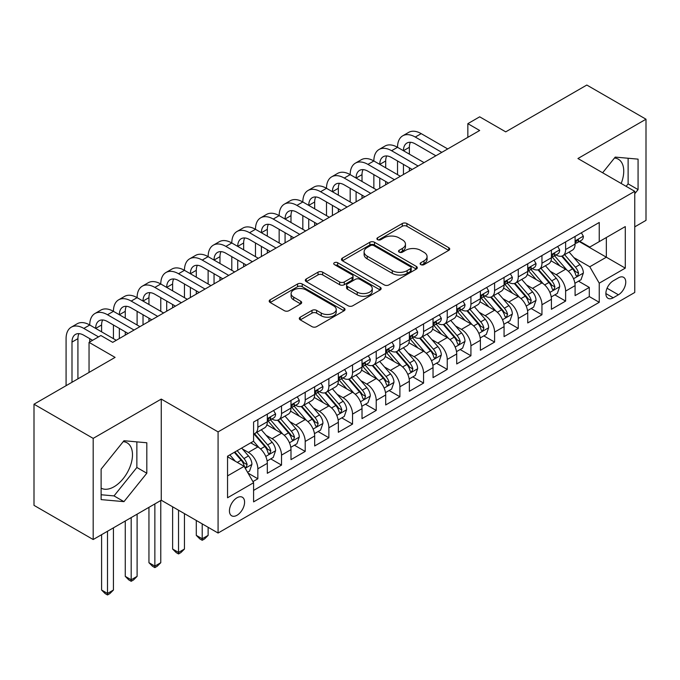 <?xml version="1.0" encoding="UTF-8"?>
<svg xmlns="http://www.w3.org/2000/svg" width="680" height="680" viewBox="0 0 680 680"><rect width="100%" height="100%" fill="white"/><g stroke="black" fill="none" stroke-linecap="round" stroke-linejoin="round"><path stroke-width="1.02" d="M420.801 264.622A2.304 1.326 0 0 0 424.048 264.622L448.74 250.368A3.289 1.895 0 0 0 449.71 249.025A3.289 1.895 0 0 0 448.74 247.681L406.912 223.533A3.289 1.895 0 0 0 402.262 223.533L377.578 237.787A2.304 1.326 0 0 0 376.899 238.723A2.304 1.326 0 0 0 377.578 239.666A2.304 1.326 0 0 0 380.825 239.666L384.022 237.822A10.514 6.069 0 0 1 398.897 237.822L402.381 239.836A10.514 6.069 0 0 1 405.458 244.128A10.514 6.069 0 0 1 402.381 248.421L399.185 250.266A2.304 1.326 0 0 0 398.514 251.2A2.304 1.326 0 0 0 399.185 252.144A2.304 1.326 0 0 0 402.441 252.144L405.637 250.3A10.514 6.069 0 0 1 420.512 250.3L423.997 252.314A10.514 6.069 0 0 1 427.074 256.606A10.514 6.069 0 0 1 423.997 260.899L420.801 262.743A2.304 1.326 0 0 0 420.121 263.678A2.304 1.326 0 0 0 420.801 264.622L420.801 262.743M101.116 488.146A26.112 15.079 120 0 0 114.019 486.769A26.112 15.079 120 0 0 131.078 463.752A26.112 15.079 120 0 0 127.083 442.825A26.112 15.079 120 0 0 123.224 441.643M237.014 515.27A10.71 6.188 120 0 0 244.009 505.827A10.71 6.188 120 0 0 242.369 497.241A10.71 6.188 120 0 0 237.014 497.769A10.71 6.188 120 0 0 230.01 507.212A10.71 6.188 120 0 0 231.659 515.797A10.71 6.188 120 0 0 237.014 515.27M614.482 158.015A26.112 15.079 -60 0 1 618.332 159.205A26.112 15.079 -60 0 1 621.18 183.481M300.245 317.177A3.289 1.895 0 0 0 299.285 318.521A3.289 1.895 0 0 0 300.245 319.863L311.984 326.638A3.289 1.895 0 0 0 316.633 326.638L344.054 310.811A3.289 1.895 0 0 0 345.015 309.468A3.289 1.895 0 0 0 344.054 308.125L302.226 283.976A3.289 1.895 0 0 0 297.576 283.976L270.155 299.803A3.289 1.895 0 0 0 269.195 301.147A3.289 1.895 0 0 0 270.155 302.49L284.333 310.675A3.289 1.895 0 0 0 288.975 310.675L300.713 303.9A3.289 1.895 0 0 0 301.673 302.558A3.289 1.895 0 0 0 300.713 301.214L293.683 297.16A8.789 5.074 0 0 1 291.108 293.565A8.789 5.074 0 0 1 296.531 288.881A8.789 5.074 0 0 1 306.119 289.977L333.65 305.881A8.789 5.074 0 0 1 336.226 309.468A8.789 5.074 0 0 1 330.803 314.151A8.789 5.074 0 0 1 321.224 313.055L316.633 310.403A3.289 1.895 0 0 0 311.984 310.403L300.245 317.177L300.245 319.863M634.755 226.856L646 220.362L646 119.212L586.814 85.042L505.725 131.861L479.68 116.824L467.848 123.658L479.68 130.492L112.719 342.354L100.878 335.521L89.046 342.354L89.046 372.427M93.185 438.379L93.185 539.529L161.254 500.233L161.254 399.083L93.185 438.379L34 404.209L115.09 357.391L89.046 342.354M161.254 399.083L218.076 431.885L634.755 191.318L634.755 292.468L218.076 533.035L218.076 431.885M646 119.212L577.932 158.517L634.755 191.318M384.26 284.911A3.289 1.895 0 0 0 388.9 284.911L416.322 269.084A3.289 1.895 0 0 0 417.291 267.741A3.289 1.895 0 0 0 416.322 266.399L374.493 242.25A3.289 1.895 0 0 0 369.844 242.25L342.423 258.077A3.289 1.895 0 0 0 341.462 259.42A3.289 1.895 0 0 0 342.423 260.763L384.26 284.911M335.325 265.115A2.304 1.326 0 0 1 337.662 265.447L337.662 262.709L380.188 287.257A3.289 1.895 0 0 1 381.149 288.6A3.289 1.895 0 0 1 380.188 289.944L352.767 305.779A3.289 1.895 0 0 1 348.118 305.779L306.289 281.63L306.289 278.945A3.289 1.895 0 0 0 305.328 280.287A3.289 1.895 0 0 0 306.289 281.63M306.289 278.945L318.027 272.17A3.289 1.895 0 0 1 322.677 272.17L339.635 281.962A3.289 1.895 0 0 0 344.284 281.962L352.07 277.466A3.289 1.895 0 0 0 353.03 276.123A3.289 1.895 0 0 0 352.07 274.788L334.407 264.588A2.304 1.326 0 0 1 333.736 263.644A2.304 1.326 0 0 1 335.155 262.421A2.304 1.326 0 0 1 337.662 262.709M93.185 539.529L34 505.359L34 404.209M252.934 481.61L257.848 478.771L248.022 473.101M242.437 448.962L248.378 452.387A13.396 7.735 60 0 1 257.848 468.792L267.317 463.327L267.317 473.305L281.52 465.103L270.75 458.881M266.109 435.285L272.051 438.719A13.396 7.735 60 0 1 281.52 455.124L290.989 449.659L290.989 459.637L305.201 451.435L294.423 445.213M289.782 421.617L295.724 425.051A13.396 7.735 60 0 1 305.201 441.456L314.67 435.99L314.67 445.969L328.874 437.767L318.104 431.545M313.454 407.949L319.404 411.383A13.396 7.735 60 0 1 328.874 427.788L338.342 422.322L338.342 432.293L352.546 424.099L341.776 417.877M337.135 394.281L343.077 397.715A13.396 7.735 60 0 1 352.546 414.12L362.015 408.646L362.015 418.625L376.227 410.431L365.449 404.209M360.808 380.613L366.75 384.047A13.396 7.735 60 0 1 376.227 400.452L385.696 394.978L385.696 404.957L399.899 396.754L389.122 390.541M384.48 366.945L390.43 370.379A13.396 7.735 60 0 1 399.899 386.784L409.368 381.31L409.368 391.289L423.572 383.087L412.802 376.873M408.161 353.277L414.103 356.711A13.396 7.735 60 0 1 423.572 373.107L433.041 367.642L433.041 377.621L447.244 369.418L436.475 363.205M431.834 339.609L437.775 343.043A13.396 7.735 60 0 1 447.244 359.44L456.722 353.974L456.722 363.953L470.925 355.75L460.147 349.537M455.506 325.941L461.456 329.375A13.396 7.735 60 0 1 470.925 345.772L480.394 340.306L480.394 350.285L494.598 342.082L483.829 335.861M479.188 312.273L485.129 315.707A13.396 7.735 60 0 1 494.598 332.103L504.067 326.638L504.067 336.617L518.27 328.414L507.501 322.192M502.86 298.605L508.802 302.03A13.396 7.735 60 0 1 518.27 318.435L527.74 312.97L527.74 322.949L541.952 314.747L531.173 308.524M526.533 284.937L532.474 288.363A13.396 7.735 60 0 1 541.952 304.767L551.42 299.302L551.42 309.281L565.624 301.078L565.624 291.1A13.396 7.735 -120 0 0 556.155 274.695L550.205 271.269M554.854 294.856L565.624 301.078M267.317 463.327A13.396 7.735 -120 0 0 257.848 446.921L250.742 442.825M290.989 449.659A13.396 7.735 -120 0 0 281.52 433.253L266.883 424.804M314.67 435.99A13.396 7.735 -120 0 0 305.201 419.585L290.555 411.128M338.342 422.322A13.396 7.735 -120 0 0 328.874 405.918L314.228 397.46M362.015 408.646A13.396 7.735 -120 0 0 352.546 392.25L337.909 383.792M385.696 394.978A13.396 7.735 -120 0 0 376.227 378.582L361.582 370.124M409.368 381.31A13.396 7.735 -120 0 0 399.899 364.913L385.254 356.456M433.041 367.642A13.396 7.735 -120 0 0 423.572 351.245L408.935 342.788M456.722 353.974A13.396 7.735 -120 0 0 447.244 337.569L432.607 329.12M480.394 340.306A13.396 7.735 -120 0 0 470.925 323.901L456.28 315.452M504.067 326.638A13.396 7.735 -120 0 0 494.598 310.233L479.952 301.784M527.74 312.97A13.396 7.735 -120 0 0 518.27 296.565L503.633 288.116M551.42 299.302A13.396 7.735 -120 0 0 541.952 282.897L527.306 274.448M618.417 277.839L613.207 280.849A10.379 5.992 120 0 0 606.433 289.995A10.379 5.992 120 0 0 608.022 298.308A10.379 5.992 120 0 0 613.207 297.798L618.417 294.788A10.379 5.992 120 0 0 625.2 285.642A10.379 5.992 120 0 0 623.611 277.329A10.379 5.992 120 0 0 618.417 277.839M227.545 475.898L244.12 466.335L253.589 482.732L253.589 501.874L599.241 302.311L599.241 283.169L589.773 266.773L573.886 257.593M253.589 482.732L227.545 497.769L227.545 456.221L253.589 441.184L253.589 422.042L599.241 222.479L599.241 241.621L625.285 226.584L625.285 268.132L599.241 283.169M271.932 418.965L272.051 419.041A13.396 7.735 60 0 0 278.749 419.704L288.218 414.23A13.396 7.735 -120 0 0 290.989 408.102L290.989 400.452M295.604 405.297L295.724 405.365A13.396 7.735 60 0 0 302.422 406.036L311.89 400.562A13.396 7.735 -120 0 0 314.67 394.434L314.67 386.775M319.277 391.629L319.404 391.697A13.396 7.735 60 0 0 326.102 392.36L335.572 386.894A13.396 7.735 -120 0 0 338.342 380.766L338.342 373.107M342.958 377.961L343.077 378.029A13.396 7.735 60 0 0 349.775 378.692L359.244 373.226A13.396 7.735 -120 0 0 362.015 367.098L362.015 359.44M366.63 364.293L366.75 364.361A13.396 7.735 60 0 0 373.447 365.024L382.916 359.558A13.396 7.735 -120 0 0 385.696 353.43L385.696 345.772M390.303 350.625L390.43 350.693A13.396 7.735 60 0 0 397.12 351.356L406.598 345.89A13.396 7.735 -120 0 0 409.368 339.762L409.368 332.103M413.975 336.957L414.103 337.025A13.396 7.735 60 0 0 420.801 337.688L430.27 332.223A13.396 7.735 -120 0 0 433.041 326.094L433.041 318.435M437.656 323.289L437.775 323.357A13.396 7.735 60 0 0 444.473 324.02L453.942 318.554A13.396 7.735 -120 0 0 456.722 312.426L456.722 304.767M461.329 309.621L461.456 309.689A13.396 7.735 60 0 0 468.146 310.352L477.623 304.887A13.396 7.735 -120 0 0 480.394 298.75L480.394 291.1M485.002 295.945L485.129 296.021A13.396 7.735 60 0 0 491.827 296.684L501.296 291.219A13.396 7.735 -120 0 0 504.067 285.082L504.067 277.431M508.683 282.276L508.802 282.353A13.396 7.735 60 0 0 515.5 283.016L524.968 277.55A13.396 7.735 -120 0 0 527.74 271.413L527.74 263.764M532.355 268.608L532.474 268.685A13.396 7.735 60 0 0 539.172 269.348L548.641 263.874A13.396 7.735 -120 0 0 551.42 257.745L551.42 250.096M253.589 490.39L589.296 296.565L589.296 287.411L575.093 295.613L575.093 285.634A13.396 7.735 -120 0 0 565.624 269.229L550.979 260.78M556.027 254.94L556.155 255.017A13.396 7.735 -120 0 0 562.853 255.68A13.396 7.735 -120 0 0 565.624 249.543L565.624 241.893M562.853 255.68L572.322 250.206A13.396 7.735 -120 0 0 575.093 244.077L575.093 236.427M257.848 419.585L257.848 427.236A13.396 7.735 60 0 1 255.076 433.373A13.396 7.735 60 0 1 253.589 433.908M255.076 433.373L264.546 427.899A13.396 7.735 -120 0 0 267.317 421.77L267.317 414.12M281.52 405.918L281.52 413.567A13.396 7.735 60 0 1 278.749 419.704M305.201 392.25L305.201 399.899A13.396 7.735 60 0 1 302.422 406.036M328.874 378.582L328.874 386.231A13.396 7.735 60 0 1 326.102 392.36M352.546 364.913L352.546 372.563A13.396 7.735 60 0 1 349.775 378.692M376.227 351.237L376.227 358.896A13.396 7.735 60 0 1 373.447 365.024M399.899 337.569L399.899 345.227A13.396 7.735 60 0 1 397.12 351.356M423.572 323.901L423.572 331.559A13.396 7.735 60 0 1 420.801 337.688M447.244 310.233L447.244 317.892A13.396 7.735 60 0 1 444.473 324.02M470.925 296.565L470.925 304.224A13.396 7.735 60 0 1 468.146 310.352M494.598 282.897L494.598 290.555A13.396 7.735 60 0 1 491.827 296.684M518.27 269.229L518.27 276.887A13.396 7.735 60 0 1 515.5 283.016M541.952 255.561L541.952 263.211A13.396 7.735 60 0 1 539.172 269.348M541.952 304.767L541.952 314.747M518.27 318.435L518.27 328.414M494.598 332.103L494.598 342.082M470.925 345.772L470.925 355.75M447.244 359.44L447.244 369.418M423.572 373.107L423.572 383.087M399.899 386.784L399.899 396.754M376.227 400.452L376.227 410.431M352.546 414.12L352.546 424.099M328.874 427.788L328.874 437.767M305.201 441.456L305.201 451.435M281.52 455.124L281.52 465.103M257.848 468.792L257.848 478.771M244.12 466.335L227.545 456.764M589.773 266.773L606.347 257.201L606.347 237.516L625.285 226.584M579.233 241.544L625.285 268.132M579.708 241.273L589.773 247.087L599.241 241.621M161.254 500.233L218.076 533.035M467.848 123.658L467.848 137.326M578.527 281.188L589.296 287.411M589.296 296.565L599.241 302.311M634.755 193.724L638.069 189.601L638.069 159.137L615.221 157.097L602.625 172.771M101.116 499.604L123.964 501.644L146.812 473.221L146.812 442.765L123.964 440.725L101.116 469.14L101.116 499.604M626.135 186.337L628.125 183.855L628.125 158.253M628.125 183.855L638.069 189.601M101.116 494.751L114.019 495.907L136.867 467.483L136.867 441.873M136.867 467.483L146.812 473.221M114.019 495.907L123.964 501.644M421.719 264.945L423.997 263.627A10.514 6.069 0 0 0 427.074 259.335L427.074 256.606M405.458 244.128L405.458 246.857A10.514 6.069 0 0 1 402.381 251.158L400.103 252.467M448.698 250.393L406.912 226.27A3.289 1.895 0 0 0 402.262 226.27L378.497 239.989M416.279 269.11L374.493 244.978A3.289 1.895 0 0 0 369.844 244.978L342.474 260.788M410.516 268.676A2.304 1.326 0 0 0 411.188 267.741A2.304 1.326 0 0 0 410.516 266.798L373.796 245.599A2.304 1.326 0 0 0 370.549 245.599L367.175 247.546A10.514 6.069 0 0 0 364.098 251.838A10.514 6.069 0 0 0 367.175 256.139L392.275 270.623A10.514 6.069 0 0 0 407.15 270.623L410.516 268.676L410.516 271.413A2.304 1.326 0 0 0 411.188 270.47L411.188 267.741M364.098 251.838L364.098 254.575A10.514 6.069 0 0 0 367.175 258.868L367.175 256.139M410.516 271.413L407.15 273.36A10.514 6.069 0 0 1 392.275 273.36L367.175 258.868M306.332 281.648L318.027 274.899L318.027 272.17M353.03 276.123L353.03 278.859A3.289 1.895 0 0 1 352.07 280.202L344.284 284.699A3.289 1.895 0 0 1 339.635 284.699L322.677 274.899A3.289 1.895 0 0 0 318.027 274.899M337.662 265.447L380.146 289.969M357.238 292.128A8.789 5.074 0 0 0 366.817 293.225A8.789 5.074 0 0 0 372.249 288.532A8.789 5.074 0 0 0 369.673 284.945L359.975 279.344A3.289 1.895 0 0 0 355.325 279.344L347.539 283.841A3.289 1.895 0 0 0 346.579 285.183A3.289 1.895 0 0 0 347.539 286.526L357.238 292.128L357.238 294.856A8.789 5.074 0 0 0 366.817 295.962A8.789 5.074 0 0 0 372.249 291.269L372.249 288.532M346.579 285.183L346.579 287.912A3.289 1.895 0 0 0 347.539 289.255L347.539 286.526M357.238 294.856L347.539 289.255M336.226 309.468L336.226 312.197A8.789 5.074 0 0 1 330.803 316.889A8.789 5.074 0 0 1 321.224 315.792L316.633 313.14A3.289 1.895 0 0 0 311.984 313.14L300.288 319.889M291.108 293.565L291.108 296.301A8.789 5.074 0 0 0 293.683 299.889L293.683 297.16M300.671 303.926L293.683 299.889M344.012 310.837L302.226 286.705A3.289 1.895 0 0 0 297.576 286.705L270.198 302.515M574.898 283.288L581.009 279.752L583.38 272.918A8.874 5.125 -120 0 0 579.921 264.588L569.109 252.067M566.942 270.096L554.574 255.782M559.904 265.931L552.729 257.618A21.259 12.274 -120 0 0 552.067 256.878M561.646 256.156L572.586 268.829A8.874 5.125 60 0 1 575.748 274.941L576.394 275.986L577.592 275.825L578.587 273.3A8.874 5.125 -120 0 0 575.424 267.189L564.604 254.66M562.284 255.952L574.039 269.56A4.522 2.609 60 0 1 575.178 271.328L578.587 273.3M581.366 232.798L583.38 236.283A8.874 5.125 60 0 1 581.544 240.21L577.039 242.811A8.874 5.125 -120 0 0 578.587 240.762L578.399 239.98M66.079 385.688L66.079 338.666A25.109 14.501 60 0 1 71.281 327.173L77.197 323.756A25.109 14.501 60 0 1 89.752 324.998A25.109 14.501 60 0 1 94.953 313.505L100.878 310.089A25.109 14.501 60 0 1 113.432 311.329A25.109 14.501 60 0 1 118.634 299.829L124.55 296.412A25.109 14.501 60 0 1 137.105 297.661A25.109 14.501 60 0 1 142.307 286.161L148.223 282.744A25.109 14.501 60 0 1 160.778 283.993A25.109 14.501 60 0 1 165.98 272.493L171.895 269.076A25.109 14.501 60 0 1 184.458 270.325A25.109 14.501 60 0 1 189.652 258.825L195.577 255.408A25.109 14.501 60 0 1 208.131 256.657A25.109 14.501 60 0 1 213.333 245.157L219.249 241.74A25.109 14.501 60 0 1 231.803 242.981A25.109 14.501 60 0 1 237.005 231.489L242.922 228.072A25.109 14.501 60 0 1 255.476 229.313A25.109 14.501 60 0 1 260.678 217.821L266.602 214.404A25.109 14.501 60 0 1 279.157 215.645A25.109 14.501 60 0 1 284.359 204.153L290.275 200.736A25.109 14.501 60 0 1 302.829 201.977A25.109 14.501 60 0 1 308.031 190.485L313.947 187.068A25.109 14.501 60 0 1 326.502 188.309A25.109 14.501 60 0 1 331.704 176.817L337.628 173.4A25.109 14.501 60 0 1 350.183 174.641A25.109 14.501 60 0 1 355.385 163.149L361.301 159.732A25.109 14.501 60 0 1 373.855 160.973A25.109 14.501 60 0 1 379.058 149.481L384.974 146.064A25.109 14.501 60 0 1 397.528 147.305A25.109 14.501 60 0 1 402.73 135.813L408.646 132.396A25.109 14.501 60 0 1 421.209 133.637L447.721 148.945M402.73 135.813A25.109 14.501 60 0 1 415.284 137.054L441.804 152.362M575.39 243.227L575.424 243.227A8.874 5.125 -120 0 0 577.039 242.811M577.439 240.108L578.587 240.762C578.034 239.428 577.082 239.972 575.748 242.403A8.874 5.125 60 0 1 575.093 243.669M435.88 155.78L415.284 143.888A16.745 9.664 -120 0 0 406.921 143.055A16.745 9.664 -120 0 0 403.452 150.722L409.368 147.305L409.368 154.139M410.414 142.29A16.745 9.664 -120 0 0 409.368 147.305M403.452 164.39L403.452 174.505M409.368 167.807L409.368 171.088M397.528 174.641L397.528 160.973M551.216 296.956L557.337 293.42L559.7 286.586A8.874 5.125 -120 0 0 556.248 278.256L545.428 265.736M543.26 283.764L530.902 269.45M536.231 279.599L529.057 271.286A21.259 12.274 -120 0 0 528.394 270.547M537.965 269.824L548.913 282.498A8.874 5.125 60 0 1 552.075 288.609L552.721 289.654L553.919 289.493L554.914 286.969A8.874 5.125 -120 0 0 551.752 280.857L540.932 268.328M538.611 269.62L550.366 283.228A4.522 2.609 60 0 1 551.505 284.997L554.914 286.969M527.544 310.624L533.664 307.088L536.027 300.254A8.874 5.125 -120 0 0 532.576 291.924L521.755 279.403M519.588 297.432L507.229 283.118M512.55 293.267L505.376 284.954A21.259 12.274 -120 0 0 504.721 284.214M514.292 283.492L525.232 296.166A8.874 5.125 60 0 1 528.394 302.277L529.04 303.331L530.238 303.161L531.241 300.637A8.874 5.125 -120 0 0 528.071 294.525L517.259 281.996M514.938 283.288L526.694 296.897A4.522 2.609 60 0 1 527.833 298.664L531.241 300.637M503.871 324.292L509.983 320.764L512.354 313.922A8.874 5.125 -120 0 0 508.895 305.592L498.083 293.072M495.915 311.1L483.548 296.786M488.877 306.935L481.704 298.622A21.259 12.274 -120 0 0 481.04 297.882M490.62 297.168L501.56 309.833A8.874 5.125 60 0 1 504.721 315.945L505.367 316.999L506.566 316.829L507.56 314.304A8.874 5.125 -120 0 0 504.398 308.193L493.587 295.664M491.258 296.956L503.021 310.573A4.522 2.609 60 0 1 504.16 312.341L507.56 314.304M480.19 337.96L486.31 334.433L488.682 327.59A8.874 5.125 -120 0 0 485.223 319.26L474.402 306.74M472.235 324.768L459.875 310.454M465.205 320.603L458.031 312.29A21.259 12.274 -120 0 0 457.368 311.55M466.939 310.837L477.887 323.501A8.874 5.125 60 0 1 481.049 329.613L481.695 330.667L482.894 330.497L483.888 327.973A8.874 5.125 -120 0 0 480.726 321.861L469.906 309.341M467.585 310.624L479.34 324.241A4.522 2.609 60 0 1 480.479 326.009L483.888 327.973M557.693 246.475L559.7 249.959A8.874 5.125 60 0 1 557.863 253.878L553.367 256.479A8.874 5.125 -120 0 0 554.914 254.43L554.727 253.649M379.058 149.481A25.109 14.501 60 0 1 391.612 150.722L397.528 147.305L424.048 162.613M391.612 150.722L418.124 166.031M551.718 256.896L551.752 256.896A8.874 5.125 -120 0 0 553.367 256.479M553.766 253.776L554.914 254.43C554.353 253.096 553.409 253.649 552.075 256.071A8.874 5.125 60 0 1 551.42 257.337M412.207 169.447L391.612 157.556A16.745 9.664 -120 0 0 383.24 156.723A16.745 9.664 -120 0 0 379.772 164.39L385.696 160.973L385.696 167.807M386.741 155.958A16.745 9.664 -120 0 0 385.696 160.973M379.772 178.058L379.772 188.173M385.696 181.475L385.696 184.756M373.855 188.309L373.855 174.641M534.021 260.142L536.027 263.627A8.874 5.125 60 0 1 534.191 267.546L529.694 270.147A8.874 5.125 -120 0 0 531.241 268.107L531.054 267.317M355.385 163.149A25.109 14.501 60 0 1 367.94 164.39L373.855 160.973L400.367 176.281M367.94 164.39L394.451 179.698M528.037 270.563L528.071 270.563A8.874 5.125 -120 0 0 529.694 270.147M530.094 267.444L531.241 268.107C530.681 266.764 529.737 267.317 528.394 269.748A8.874 5.125 60 0 1 527.74 271.005M388.535 183.115L367.94 171.224A16.745 9.664 -120 0 0 359.567 170.399A16.745 9.664 -120 0 0 356.099 178.058L362.015 174.641L362.015 181.475M363.069 169.626A16.745 9.664 -120 0 0 362.015 174.641M356.099 191.726L356.099 201.841M362.015 195.143L362.015 198.424M350.183 201.977L350.183 188.309M510.34 273.81L512.354 277.296A8.874 5.125 60 0 1 510.519 281.223L506.022 283.815A8.874 5.125 -120 0 0 507.56 281.775L507.373 280.984M331.704 176.817A25.109 14.501 60 0 1 344.258 178.058L350.183 174.641L376.695 189.95M344.258 178.058L370.778 193.367M504.364 284.231L504.398 284.231A8.874 5.125 -120 0 0 506.022 283.815M506.421 281.112L507.56 281.775C507.008 280.432 506.056 280.984 504.721 283.416A8.874 5.125 60 0 1 504.067 284.673M364.863 196.783L344.258 184.892A16.745 9.664 -120 0 0 335.894 184.067A16.745 9.664 -120 0 0 332.426 191.726L338.342 188.309L338.342 195.143M339.388 183.294A16.745 9.664 -120 0 0 338.342 188.309M332.426 205.394L332.426 215.509M338.342 208.811L338.342 212.092M326.502 215.645L326.502 201.977M486.667 287.478L488.682 290.964A8.874 5.125 60 0 1 486.837 294.89L482.341 297.483A8.874 5.125 -120 0 0 483.888 295.443L483.701 294.652M308.031 190.485A25.109 14.501 60 0 1 320.586 191.726L326.502 188.309L353.022 203.618M320.586 191.726L347.106 207.034M480.692 297.899L480.726 297.899A8.874 5.125 -120 0 0 482.341 297.483M482.74 294.78L483.888 295.443C483.327 294.1 482.383 294.652 481.049 297.083A8.874 5.125 60 0 1 480.394 298.341M341.181 210.452L320.586 198.56A16.745 9.664 -120 0 0 312.214 197.736A16.745 9.664 -120 0 0 308.745 205.394L314.67 201.977L314.67 208.811M315.716 196.962A16.745 9.664 -120 0 0 314.67 201.977M308.745 219.062L308.745 229.177M314.67 222.479L314.67 225.76M302.829 229.313L302.829 215.645M456.518 351.628L462.638 348.1L465.001 341.267A8.874 5.125 -120 0 0 461.55 332.928L450.729 320.407M448.562 338.436L436.203 324.122M441.524 334.271L434.35 325.966A21.259 12.274 -120 0 0 433.695 325.219M443.267 324.504L454.206 337.17A8.874 5.125 60 0 1 457.377 343.281L458.014 344.335L459.212 344.165L460.215 341.64A8.874 5.125 -120 0 0 457.054 335.529L446.233 323.008M443.912 324.292L455.668 337.909A4.522 2.609 60 0 1 456.807 339.677L460.215 341.64M462.995 301.147L465.001 304.631A8.874 5.125 60 0 1 463.165 308.558L458.668 311.151A8.874 5.125 -120 0 0 460.215 309.111L460.029 308.32M284.359 204.153A25.109 14.501 60 0 1 296.913 205.394L302.829 201.977L329.35 217.285M296.913 205.394L323.425 220.702M457.011 311.567L457.054 311.567A8.874 5.125 -120 0 0 458.668 311.151M459.068 308.448L460.215 309.111C459.654 307.776 458.711 308.32 457.377 310.751A8.874 5.125 60 0 1 456.722 312.01M317.509 224.12L296.913 212.228A16.745 9.664 -120 0 0 288.541 211.404A16.745 9.664 -120 0 0 285.073 219.062L290.989 215.645L290.989 222.479M292.043 210.63A16.745 9.664 -120 0 0 290.989 215.645M285.073 232.73L285.073 242.845M290.989 236.147L290.989 239.428M279.157 242.981L279.157 229.313M432.846 365.296L438.965 361.769L441.329 354.934A8.874 5.125 -120 0 0 437.869 346.604L427.057 334.075M424.889 352.104L412.522 337.79M417.851 347.939L410.677 339.635A21.259 12.274 -120 0 0 410.023 338.895M419.594 338.173L430.534 350.837A8.874 5.125 60 0 1 433.695 356.949L434.341 358.003L435.54 357.833L436.535 355.308A8.874 5.125 -120 0 0 433.373 349.197L422.56 336.676M420.24 337.96L431.995 351.577A4.522 2.609 60 0 1 433.135 353.345L436.535 355.308M439.314 314.815L441.329 318.3A8.874 5.125 60 0 1 439.492 322.226L434.996 324.819A8.874 5.125 -120 0 0 436.535 322.779L436.348 321.988M260.678 217.821A25.109 14.501 60 0 1 273.232 219.062L279.157 215.645L305.668 230.953M273.232 219.062L299.752 234.371M433.339 325.236L433.373 325.236A8.874 5.125 -120 0 0 434.996 324.819M435.396 322.116L436.535 322.779C435.982 321.445 435.03 321.988 433.695 324.42A8.874 5.125 60 0 1 433.041 325.677M293.837 237.787L273.232 225.896A16.745 9.664 -120 0 0 264.868 225.072A16.745 9.664 -120 0 0 261.4 232.73L267.317 229.313L267.317 236.147M268.362 224.298A16.745 9.664 -120 0 0 267.317 229.313M261.4 246.398L261.4 256.513M267.317 249.824L267.317 253.096M255.476 256.657L255.476 242.981M409.173 378.964L415.284 375.436L417.656 368.602A8.874 5.125 -120 0 0 414.197 360.273L403.385 347.743M401.217 365.772L388.85 351.458M394.179 361.607L387.005 353.302A21.259 12.274 -120 0 0 386.342 352.563M395.921 351.841L406.861 364.505A8.874 5.125 60 0 1 410.023 370.617L410.669 371.671L411.868 371.501L412.862 368.976A8.874 5.125 -120 0 0 409.7 362.865L398.879 350.344M396.559 351.628L408.315 365.245A4.522 2.609 60 0 1 409.453 367.013L412.862 368.976M415.642 328.482L417.656 331.967A8.874 5.125 60 0 1 415.82 335.894L411.315 338.487A8.874 5.125 -120 0 0 412.862 336.447L412.675 335.656M237.005 231.489A25.109 14.501 60 0 1 249.56 232.73L255.476 229.313L281.996 244.621M249.56 232.73L276.08 248.038M409.666 338.903L409.7 338.903A8.874 5.125 -120 0 0 411.315 338.487M411.714 335.784L412.862 336.447C412.301 335.113 411.357 335.656 410.023 338.087A8.874 5.125 60 0 1 409.368 339.346M270.155 251.455L249.56 239.564A16.745 9.664 -120 0 0 241.188 238.739A16.745 9.664 -120 0 0 237.728 246.398L243.644 242.989L243.644 249.824M244.69 237.966A16.745 9.664 -120 0 0 243.644 242.989M237.728 260.075L237.728 270.19M243.644 263.491L243.644 266.764M231.803 270.325L231.803 256.657M385.492 392.632L391.612 389.104L393.975 382.271A8.874 5.125 -120 0 0 390.524 373.94L379.703 361.411M377.536 379.449L365.177 365.135M370.506 375.275L363.324 366.971A21.259 12.274 -120 0 0 362.67 366.231M372.24 365.508L383.18 378.173A8.874 5.125 60 0 1 386.35 384.285L386.997 385.339L388.195 385.169L389.19 382.644A8.874 5.125 -120 0 0 386.027 376.533L375.207 364.012M372.887 365.304L384.642 378.913A4.522 2.609 60 0 1 385.781 380.681L389.19 382.644M391.969 342.15L393.975 345.635A8.874 5.125 60 0 1 392.139 349.562L387.642 352.155A8.874 5.125 -120 0 0 389.19 350.115L389.002 349.325M213.333 245.157A25.109 14.501 60 0 1 225.887 246.398L231.803 242.981L258.324 258.289M225.887 246.398L252.399 261.715M385.985 352.572L386.027 352.572A8.874 5.125 -120 0 0 387.642 352.155M388.042 349.452L389.19 350.115C388.628 348.78 387.685 349.325 386.35 351.755A8.874 5.125 60 0 1 385.696 353.022M246.483 265.132L225.887 253.24A16.745 9.664 -120 0 0 217.515 252.407A16.745 9.664 -120 0 0 214.047 260.075L219.972 256.657L219.972 263.491M221.017 251.634A16.745 9.664 -120 0 0 219.972 256.657M214.047 273.743L214.047 283.857M219.972 277.159L219.972 280.44M208.131 283.993L208.131 270.325M361.82 406.308L367.94 402.773L370.302 395.938A8.874 5.125 -120 0 0 366.851 387.608L356.031 375.079M353.863 393.116L341.504 378.802M346.825 388.943L339.651 380.638A21.259 12.274 -120 0 0 338.997 379.899M348.568 379.176L359.507 391.841A8.874 5.125 60 0 1 362.67 397.953L363.315 399.007L364.514 398.837L365.517 396.312A8.874 5.125 -120 0 0 362.346 390.201L351.534 377.68M349.214 378.973L360.969 392.581A4.522 2.609 60 0 1 362.108 394.349L365.517 396.312M368.288 355.819L370.302 359.303A8.874 5.125 60 0 1 368.466 363.23L363.97 365.832A8.874 5.125 -120 0 0 365.517 363.783L365.33 363.001M189.652 258.825A25.109 14.501 60 0 1 202.215 260.075L208.131 256.657L234.643 271.966M202.215 260.075L228.726 275.383M362.312 366.24L362.346 366.24A8.874 5.125 -120 0 0 363.97 365.832M364.37 363.12L365.517 363.783C364.956 362.449 364.004 362.993 362.67 365.423A8.874 5.125 60 0 1 362.015 366.69M222.81 278.8L202.215 266.909A16.745 9.664 -120 0 0 193.843 266.075A16.745 9.664 -120 0 0 190.374 273.743L196.291 270.325L196.291 277.159M197.344 265.302A16.745 9.664 -120 0 0 196.291 270.325M190.374 287.411L190.374 297.525M196.291 290.827L196.291 294.108M184.458 297.661L184.458 283.993M338.147 419.976L344.258 416.44L346.63 409.606A8.874 5.125 -120 0 0 343.171 401.276L332.358 388.748M330.191 406.784L317.824 392.471M323.153 402.611L315.979 394.306A21.259 12.274 -120 0 0 315.316 393.567M324.896 392.844L335.835 405.51A8.874 5.125 60 0 1 338.997 411.621L339.643 412.675L340.841 412.505L341.836 409.98A8.874 5.125 -120 0 0 338.674 403.869L327.853 391.349M325.533 392.64L337.288 406.249A4.522 2.609 60 0 1 338.427 408.017L341.836 409.98M202.215 523.88L202.215 538.781L208.131 535.364L208.131 527.298M208.131 535.364L204.578 538.917L202.215 540.285L199.844 538.917L196.291 535.364L196.291 520.463M196.291 535.364L202.215 538.781L202.215 540.285M344.615 369.486L346.63 372.971A8.874 5.125 60 0 1 344.794 376.899L340.289 379.5A8.874 5.125 -120 0 0 341.836 377.451L341.649 376.669M165.98 272.493A25.109 14.501 60 0 1 178.534 273.743L184.458 270.325L210.97 285.634M178.534 273.743L205.054 289.051M338.64 379.916L338.674 379.916A8.874 5.125 -120 0 0 340.289 379.5M340.688 376.788L341.836 377.451C341.284 376.116 340.332 376.661 338.997 379.091A8.874 5.125 60 0 1 338.342 380.358M199.13 292.468L178.534 280.576A16.745 9.664 -120 0 0 170.17 279.743A16.745 9.664 -120 0 0 166.702 287.411L172.618 283.993L172.618 290.827M173.663 278.97A16.745 9.664 -120 0 0 172.618 283.993M166.702 301.078L166.702 311.194M172.618 304.495L172.618 307.776M160.778 311.329L160.778 297.661M314.466 433.644L320.586 430.108L322.949 423.274A8.874 5.125 -120 0 0 319.498 414.945L308.677 402.424M306.51 420.452L294.151 406.138M299.481 416.279L292.306 407.975A21.259 12.274 -120 0 0 291.644 407.235M301.214 406.512L312.162 419.177A8.874 5.125 60 0 1 315.325 425.298L315.971 426.343L317.169 426.173L318.163 423.657A8.874 5.125 -120 0 0 315.001 417.537L304.181 405.017M301.861 406.308L313.616 419.917A4.522 2.609 60 0 1 314.755 421.685L318.163 423.657M178.534 510.212L178.534 552.449L184.458 549.032L184.458 513.63M184.458 549.032L180.906 552.585L178.534 553.953L176.171 552.585L172.618 549.032L172.618 506.796M172.618 549.032L178.534 552.449L178.534 553.953M320.943 383.154L322.949 386.639A8.874 5.125 60 0 1 321.113 390.567L316.616 393.168A8.874 5.125 -120 0 0 318.163 391.119L317.976 390.337M142.307 286.161A25.109 14.501 60 0 1 154.862 287.411L160.778 283.993L187.297 299.302M154.862 287.411L181.373 302.719M314.968 393.584L315.001 393.584A8.874 5.125 -120 0 0 316.616 393.168M317.016 390.456L318.163 391.119C317.602 389.784 316.659 390.328 315.325 392.76A8.874 5.125 60 0 1 314.67 394.026M175.457 306.136L154.862 294.245A16.745 9.664 -120 0 0 146.489 293.411A16.745 9.664 -120 0 0 143.021 301.078L148.945 297.661L148.945 304.495M149.991 292.638A16.745 9.664 -120 0 0 148.945 297.661M143.021 314.747L143.021 324.861M148.945 318.163L148.945 321.445M137.105 324.998L137.105 311.329M290.793 447.312L296.913 443.776L299.276 436.942A8.874 5.125 -120 0 0 295.825 428.613L285.005 416.092M282.837 434.12L270.478 419.806M275.8 429.947L268.625 421.642A21.259 12.274 -120 0 0 267.971 420.903M277.542 420.18L288.481 432.854A8.874 5.125 60 0 1 291.644 438.965L292.289 440.011L293.488 439.841L294.491 437.325A8.874 5.125 -120 0 0 291.32 431.214L280.508 418.684M278.188 419.976L289.944 433.585A4.522 2.609 60 0 1 291.082 435.353L294.491 437.325M154.862 503.923L154.862 566.117L160.778 562.7L160.778 500.506M160.778 562.7L157.225 566.253L154.862 567.621L152.49 566.253L148.945 562.7L148.945 507.339M148.945 562.7L154.862 566.117L154.862 567.621M297.271 396.822L299.276 400.308A8.874 5.125 60 0 1 297.44 404.234L292.944 406.835A8.874 5.125 -120 0 0 294.491 404.787L294.304 404.005M118.634 299.829A25.109 14.501 60 0 1 131.189 301.078L137.105 297.661L163.617 312.97M131.189 301.078L157.701 316.387M291.286 407.252L291.32 407.252A8.874 5.125 -120 0 0 292.944 406.835M293.344 404.132L294.491 404.787C293.93 403.452 292.986 403.997 291.644 406.427A8.874 5.125 60 0 1 290.989 407.694M151.784 319.804L131.189 307.912A16.745 9.664 -120 0 0 122.817 307.079A16.745 9.664 -120 0 0 119.348 314.747L125.264 311.329L125.264 318.163M126.319 306.306A16.745 9.664 -120 0 0 125.264 311.329M119.348 328.414L119.348 338.529M125.264 331.832L125.264 335.113M113.432 338.666L113.432 324.998M267.121 460.981L273.232 457.444L275.604 450.611A8.874 5.125 -120 0 0 272.144 442.281L261.332 429.76M259.165 447.788L253.504 441.226M252.127 443.623L251.209 442.552M253.87 433.849L264.809 446.522A8.874 5.125 60 0 1 267.971 452.633L268.617 453.679L269.815 453.517L270.81 450.993A8.874 5.125 -120 0 0 267.648 444.881L256.836 432.352M254.507 433.644L266.271 447.253A4.522 2.609 60 0 1 267.41 449.021L270.81 450.993M131.189 517.59L131.189 579.785L137.105 576.368L137.105 514.173M137.105 576.368L133.552 579.921L131.189 581.289L128.817 579.921L125.264 576.368L125.264 521.008M125.264 576.368L131.189 579.785L131.189 581.289M247.546 472.277L249.56 471.113L251.931 464.279A8.874 5.125 -120 0 0 248.472 455.948L241.663 448.069M235.305 461.244L229.823 454.903M228.454 457.291L227.545 456.238M234.32 452.302L241.136 460.19A8.874 5.125 60 0 1 244.299 466.302L244.945 467.347L246.143 467.185L247.137 464.661A8.874 5.125 -120 0 0 243.975 458.55L237.167 450.662M234.872 451.988L242.59 460.921A4.522 2.609 60 0 1 243.729 462.689L247.137 464.661M107.508 531.259L107.508 593.453L113.432 590.036L113.432 527.841M113.432 590.036L109.88 593.589L107.508 594.957L105.145 593.589L101.592 590.036L101.592 534.675M101.592 590.036L107.508 593.453L107.508 594.957M273.589 410.49L275.604 413.975A8.874 5.125 60 0 1 273.768 417.902L269.272 420.503A8.874 5.125 -120 0 0 270.81 418.455L270.623 417.673M94.953 313.505A25.109 14.501 60 0 1 107.508 314.747L113.432 311.329L139.944 326.638M107.508 314.747L134.028 330.055M267.614 420.92L267.648 420.92A8.874 5.125 -120 0 0 269.272 420.503M269.671 417.8L270.81 418.455C270.257 417.12 269.305 417.664 267.971 420.096A8.874 5.125 60 0 1 267.317 421.362M128.112 333.472L107.508 321.58A16.745 9.664 -120 0 0 99.144 320.748A16.745 9.664 -120 0 0 95.676 328.414L101.592 324.998L101.592 331.832M102.638 319.982A16.745 9.664 -120 0 0 101.592 324.998M89.752 341.947L89.752 338.666M71.281 327.173A25.109 14.501 60 0 1 83.835 328.414L89.752 324.998L116.271 340.306M83.835 328.414L98.515 336.889M92.599 340.306L83.835 335.249A16.745 9.664 -120 0 0 75.463 334.416A16.745 9.664 -120 0 0 71.995 342.082L71.995 382.271M78.965 333.65A16.745 9.664 -120 0 0 77.919 338.666L77.919 378.853M248.378 452.387L257.848 446.921M272.051 438.719L281.52 433.253M295.724 425.051L305.201 419.585M319.404 411.383L328.874 405.918M343.077 397.715L352.546 392.25M366.75 384.047L376.227 378.582M390.43 370.379L399.899 364.913M414.103 356.711L423.572 351.245M437.775 343.043L447.244 337.569M461.456 329.375L470.925 323.901M485.129 315.707L494.598 310.233M508.802 302.03L518.27 296.565M532.474 288.363L541.952 282.897M556.155 274.695L565.624 269.229M565.624 249.543L575.093 244.077M257.848 427.236L267.317 421.77M281.52 413.567L290.989 408.102M305.201 399.899L314.67 394.434M328.874 386.231L338.342 380.766M352.546 372.563L362.015 367.098M376.227 358.896L385.696 353.43M399.899 345.227L409.368 339.762M423.572 331.559L433.041 326.094M447.244 317.892L456.722 312.426M470.925 304.224L480.394 298.75M494.598 290.555L504.067 285.082M518.27 276.887L527.74 271.413M541.952 263.211L551.42 257.745M565.624 291.1L575.093 285.634M607.062 288.235L618.417 294.788M605.871 293.556L613.207 297.798M423.997 263.627L423.997 260.899M399.185 252.144L399.185 250.266M402.381 251.158L402.381 248.421M377.578 239.666L377.578 237.787M402.262 226.27L402.262 223.533M406.912 226.27L406.912 223.533M448.74 250.368L448.74 247.681M342.423 260.763L342.423 258.077M369.844 244.978L369.844 242.25M374.493 244.978L374.493 242.25M416.322 269.084L416.322 266.399M392.275 273.36L392.275 270.623M407.15 273.36L407.15 270.623M322.677 274.899L322.677 272.17M339.635 284.699L339.635 281.962M344.284 284.699L344.284 281.962M352.07 280.202L352.07 277.466M380.188 289.944L380.188 287.257M311.984 313.14L311.984 310.403M316.633 313.14L316.633 310.403M321.224 315.792L321.224 313.055M300.713 303.9L300.713 301.214M270.155 302.49L270.155 299.803M297.576 286.705L297.576 283.976M302.226 286.705L302.226 283.976M344.054 310.811L344.054 308.125M573.538 278.74L583.321 273.088M575.424 267.189L579.921 264.588M568.352 271.269L572.586 268.829M583.321 236.181L575.093 240.932M421.209 133.637L415.284 137.054M549.865 292.409L559.649 286.756M551.752 280.857L556.248 278.256M544.68 284.937L548.913 282.498M526.192 306.076L535.967 300.424M528.071 294.525L532.576 291.924M520.999 298.605L525.232 296.166M502.52 319.745L512.295 314.1M504.398 308.193L508.895 305.592M497.327 312.273L501.56 309.833M478.839 333.412L488.623 327.769M480.726 321.861L485.223 319.26M473.654 325.941L477.887 323.501M559.649 249.857L551.42 254.6M535.967 263.525L527.74 268.269M512.295 277.194L504.067 281.945M488.623 290.861L480.394 295.613M455.166 347.08L464.942 341.436M457.054 335.529L461.55 332.928M449.973 339.609L454.206 337.17M464.942 304.529L456.722 309.281M431.494 360.749L441.269 355.104M433.373 349.197L437.869 346.604M426.3 353.277L430.534 350.837M441.269 318.197L433.041 322.949M407.813 374.416L417.596 368.773M409.7 362.865L414.197 360.273M402.628 366.953L406.861 364.505M417.596 331.865L409.368 336.617M384.14 388.084L393.924 382.44M386.027 376.533L390.524 373.94M378.955 380.622L383.18 378.173M393.924 345.534L385.696 350.285M360.468 401.752L370.243 396.108M362.346 390.201L366.851 387.608M355.274 394.289L359.507 391.841M370.243 359.201L362.015 363.953M336.787 415.421L346.57 409.776M338.674 403.869L343.171 401.276M331.602 407.957L335.835 405.51M346.57 372.87L338.342 377.621M313.115 429.089L322.898 423.445M315.001 417.537L319.498 414.945M307.929 421.625L312.162 419.177M322.898 386.537L314.67 391.289M289.442 442.765L299.217 437.113M291.32 431.214L295.825 428.613M284.249 435.293L288.481 432.854M299.217 400.205L290.989 404.957M265.769 456.433L275.545 450.781M267.648 444.881L272.144 442.281M260.576 448.962L264.809 446.522M245.242 468.282L251.872 464.448M243.975 458.55L248.472 455.948M237.303 462.4L241.136 460.19M275.545 413.874L267.317 418.625M77.919 338.666L71.995 342.082"/></g></svg>
